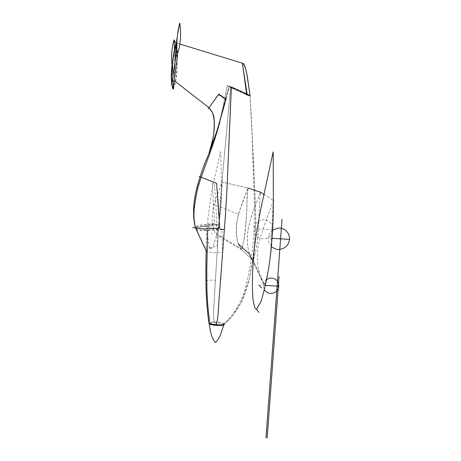 <?xml version="1.0" encoding="UTF-8"?>
<svg xmlns="http://www.w3.org/2000/svg" width="461" height="461" viewBox="0 0 461 461"><rect width="100%" height="100%" fill="white"/><g stroke="black" fill="none" stroke-linecap="round" stroke-linejoin="round"><path stroke-width="0.35" stroke-dasharray="2.31 1.73" d="M226.213 98.637L229.595 86.23L247.136 94.113L250.116 95.882L253.366 161.938C254.357 182.066 255.354 201.25 255.555 214.544C255.607 231.647 255.233 251.424 249.338 278.951L241.65 301.799L231.923 316.678L224.265 323.772L231.923 316.678L241.65 301.799L249.338 278.951C255.233 251.424 255.607 231.647 255.555 214.544C255.354 201.25 254.357 182.066 253.366 161.938L250.11 95.888C247.834 85.066 248.819 72.867 242.872 63.405M242.4 63.215L176.309 42.971L176.114 45.898M246.416 94.684L242.336 63.197L246.791 94.493L229.284 86.443L225.752 99.265L218.468 94.349L208.977 107.718L218.162 94.563L225.417 99.461L228.973 86.662L246.416 94.684L242.336 63.197M242.93 67.133L242.538 64.54M174.955 62.696L174.189 80.64L175.336 60.224M176.315 42.965L180.124 44.129M226.086 99.063L218.773 94.13M196.167 229.342C197.838 230.517 200.806 231.134 221.914 229.561M231.065 93.116L231.37 87.008L227.221 85.492C224.109 103.518 221.05 117.365 218.036 127.034C214.59 137.954 211.547 146.782 208.908 153.519M200.777 177.041L212.06 181.536M215.973 183.092L216.618 183.351L217.863 198.668M213.806 228.437L203.733 228.742L196.899 228.27M218.157 94.557L208.971 107.718L218.157 94.557L225.412 99.449L217.344 129.051L209.012 153.208M201.192 177.203L214.336 182.435L217.079 225.654L195.308 227.325L196.351 226.236L200.552 225.089L214.59 223.355L212.175 181.576L199.93 176.696L212.169 181.565L214.59 223.366L200.564 225.204L196.357 226.288L195.349 227.146M209.035 153.19C211.68 146.431 214.705 137.626 218.116 126.769C221.096 117.152 224.127 103.391 227.221 85.492L230.621 87.515L222.461 176.044L218.814 224.461C197.573 226.605 196.351 227.82 196.011 229.077M209.046 322.982C208.464 322.389 210.233 322.055 214.342 321.98C212.648 313.837 214.037 308.444 214.538 294.804L218.802 224.374C205.283 223.66 205.087 224.853 206.62 225.855L206.102 250.536L206.62 225.855L207.732 226.754L207.646 230.408M219.177 218.393L213.806 307.741C213.322 312.806 213.501 317.554 214.342 321.98C210.55 322.049 208.752 322.325 208.96 322.821M220.923 275.747L224.386 229.324C214.169 228.437 208.614 227.578 207.732 226.754M219.177 218.381C220.081 203.105 221.793 182.36 224.317 156.152L230.621 87.509C242.797 93.18 249.292 95.969 250.104 95.894C251.216 112.876 252.161 134.226 252.928 159.95L254.524 206.839L253.942 233.583C252.132 255.596 249.845 272.29 243.368 295.115C237.409 308.38 231.013 317.894 224.167 323.645C222.732 322.752 219.459 322.199 214.342 321.98M215.546 324.613C218.174 325.927 217.886 308.081 220.554 280.542M224.616 226.224L225.446 214.947M226.455 198.743L227.429 178.586M196.225 229.399L196.046 229.013C198.968 230.575 201.261 230.275 221.908 229.215L222.496 252.392C211.778 252.801 210.654 252.691 207.127 251.47M206.332 250.859L206.102 250.559M205.877 250.058C206.712 248.127 207.744 247.891 217.292 246.289L216.549 224.34C198.512 226.063 196.617 227.146 195.798 228.598M223.954 324.262C222.185 322.879 211.207 322.106 209.294 323.276M253.227 260.632L264.608 284.863L263.266 283.849L252.138 259.808L253.227 260.632L264.608 284.863L253.227 260.632L241.541 249.701C247.597 229.999 245.967 208.62 248.012 188.053L222.075 182.072C221.833 199.734 220.156 217.166 217.05 234.367L216.641 234.943L215.178 233.329L213.091 226.939L212.302 220.214L212.579 211.167L213.829 204.465L222.075 182.072L248.012 188.053C241.287 205.842 232.137 224.628 238.228 243.829L241.541 249.701L253.227 260.632C259.975 238.763 258.195 215.028 260.494 192.174C253.003 211.945 242.826 232.817 249.562 254.12C250.104 256.777 251.326 258.949 253.227 260.632C260.004 238.792 258.195 215.028 260.494 192.174C252.962 211.939 242.751 232.742 249.539 254.103M264.608 284.863C272.682 258.644 271.068 230.114 273.333 202.563M263.888 194.363L273.344 200.466L263.888 194.363M263.266 283.849C257.399 270.624 255.947 256.708 258.909 242.106C263.041 228.408 267.853 214.889 273.338 201.549M238.36 214.192C235.934 225.786 234.557 239.939 241.541 249.701L216.641 234.943L241.541 249.701L242.019 249.032L243.904 240.498L245.546 227.475L246.854 209.991L247.165 196.807L248.012 188.053L238.36 214.192L213.829 204.465M174.581 50.612C174.932 55.821 174.281 60.823 172.633 65.618L173.077 89.065L172.374 65.733L172.051 65.45M173.532 88.864C177.41 74.14 178.223 58.962 175.964 43.34L177.79 33.526M175.941 43.334L178.165 31.44M173.077 89.065C179.427 75.293 176.442 58.512 175.964 43.34M272.676 230.068C269.535 232.69 268.054 235.802 268.233 239.397L269.115 243.16L271.5 246.566M272.808 227.181C271.264 222.196 267.991 219.684 262.977 219.643C257.255 220.617 254.23 224.011 253.902 229.82C254.818 235.554 258.16 238.55 263.934 238.81C268.031 238.429 270.912 236.153 272.578 231.969M266.74 279.447C263.375 282.247 262.586 285.67 264.372 289.704M265.357 285.451L260.43 285.18M272.687 229.803L253.896 228.65M272.18 238.32L268.227 238.083M250.121 95.853L246.272 71.127L244.232 64.678L242.377 63.174M212.204 234.107L211.236 233.047M210.671 249.067L209.726 247.816M195.424 227.613C192.859 217.068 193.038 205.093 195.96 191.69M208.401 154.867C216.584 134.791 222.847 111.677 227.204 85.539M224.196 324.025C235.923 314.396 244.255 299.201 248.554 282.46C253.752 257.757 256.103 235.041 255.607 214.302C254.213 175.024 252.334 134.768 249.971 93.531M205.917 281.008C206.782 280.288 209.934 280.017 215.373 280.19M227.279 85.475C224.939 97.64 224.109 104.987 219.782 122.159M220.675 151.617L221.43 184.93L220.612 211.351C218.681 226.391 216.163 238.158 213.051 246.652L210.637 249.049L209.202 247.321L207.715 236.845L207.911 218.353L211.864 190.18L220.623 151.611M242.019 249.032L217.05 234.367M173.434 86.351L173.008 75.443"/><path stroke-width="0.69" d="M242.872 63.405L242.4 63.215M250.104 95.894L246.416 94.684M242.371 63.197L243.016 63.48C244.278 63.451 245.886 69.162 246.796 73.679L250.093 95.709L247.315 76.474L245.811 69.398L244.255 64.771L242.342 63.197L247.136 94.113L242.93 67.133M242.538 64.54L242.342 63.192L180.124 44.129M176.114 45.898L174.955 62.696M174.189 80.64L208.977 107.718C212.509 111.55 214.227 115.694 214.146 120.137C214.659 131.581 212.907 142.737 208.879 153.605L217.667 128.965L226.086 99.063L218.779 94.136L208.193 108.825M226.213 98.637L226.092 99.069M175.336 60.224L176.315 42.965M218.773 94.13L208.983 107.718L218.773 94.13M196.011 229.077L195.401 227.584L196.167 229.342L195.401 227.584L196.905 228.293L195.527 227.711C193.753 220.502 193.464 212.994 194.675 205.185C195.781 196.962 197.204 189.984 198.945 184.256L201.192 177.203L200.126 176.776L200.777 177.041M221.914 229.561L224.363 229.382M224.369 229.319C225.902 209.277 226.904 192.767 227.377 179.796L231.37 87.008C244.025 92.575 250.277 95.531 250.11 95.888M208.908 153.519L209.035 153.19M212.06 181.536L215.973 183.092M217.863 198.668L219.73 228.086L213.806 228.437M209.012 153.208L208.873 153.605C213.437 140.259 216.416 124.274 212.492 112.726L208.971 107.718L212.492 112.726M192.773 227.815L195.401 227.584C190.675 209.444 196.052 188.993 200.126 176.776L200.126 176.776C196.052 188.993 190.675 209.444 195.401 227.584L195.349 227.146M208.96 322.821L208.954 322.977C208.309 319.744 207.559 312.673 206.707 301.765C205.952 290.367 205.635 279.81 206.102 250.536C205.635 279.81 205.952 290.367 206.707 301.765C207.559 312.673 208.309 319.744 208.954 322.977L208.989 323.04C209.092 323.587 211.276 324.112 215.546 324.613C221.13 325.109 224.04 324.826 224.265 323.772L224.167 323.645M224.616 226.224L218.808 302.623C218.232 316.563 217.143 323.893 215.546 324.613M220.554 280.542L220.923 275.747M225.446 214.947L226.455 198.743M227.429 178.586L231.065 93.116M196.905 228.293L203.745 228.858L219.73 228.091L216.624 183.351L199.077 176.361M207.127 251.47L206.332 250.859L196.225 229.399M206.102 250.536L196.132 229.307L206.102 250.536M205.877 250.058L206.102 250.559M273.137 151.957L260.528 210.395C258.356 221.28 256.385 233.145 254.61 246.001C252.346 268.29 251.815 286.12 253.02 299.494L254.668 307.585L255.936 308.997L256.846 308.956L261.018 301.494C263.398 293.83 265.588 284.731 267.593 274.209C272.099 250.732 273.471 220.214 273.344 199.809L273.2 151.963M209.294 323.276L209.11 323.789C210.256 325.581 225.988 326.146 224.092 324.388L223.954 324.262M248.012 188.053L260.494 192.174L263.888 194.363L260.494 192.174L248.012 188.053M273.333 202.563L273.644 200.662L273.344 200.466L273.644 200.662L273.338 201.549M252.138 259.808L249.539 254.103M173.434 86.351L173.532 88.864L173.077 89.065C168.501 74.475 173.567 58.276 175.941 43.334L173.993 39.865C171.671 48.342 171.025 56.87 172.051 65.45M175.964 43.34L174.004 39.865L174.581 50.612M173.077 89.065L177.854 52.865L173.077 89.065L171.636 84.455C171.089 70.608 172.523 56.905 175.941 43.334M177.79 33.526L179.744 23.05C181.334 33.44 180.706 43.374 177.854 52.865L176.92 49.851C176.569 40.816 177.502 31.878 179.727 23.05L178.165 31.44M271.5 246.566C273.961 248.704 276.612 249.666 279.452 249.453C285.843 248.358 289.231 244.56 289.612 238.06C288.615 231.647 284.881 228.287 278.409 227.982L272.676 230.068M272.578 231.969L272.808 227.181M264.372 289.704L264.723 290.269C267.783 293.778 271.373 294.383 275.505 292.09C279.072 288.984 279.741 285.382 277.522 281.285C274.474 277.764 270.878 277.153 266.74 279.447M278.346 286.177L265.357 285.451M273.085 229.826L272.687 229.803M289.71 239.38L272.18 238.32M265.997 437.898L282.028 219.223M267.201 437.95L279.055 276.473M258.944 285.071L261.56 287.923M256.379 309.089L258.932 312.443M196.104 229.255L195.424 227.613M195.96 191.69C199.331 177.992 203.48 165.718 208.401 154.867M205.946 283.14L205.917 281.008M214.146 120.137C214.665 125.657 214.221 132.007 212.815 139.187L208.96 153.409M219.782 122.159C217.125 131.875 214.423 140.582 211.668 148.269L201.192 177.203M207.646 230.408L206.799 269.42L206.862 288.989C207.243 298.676 207.836 306.755 208.637 313.209C210.32 326.832 208.424 317.992 208.989 323.04M224.092 324.388L219.995 336.029C218.214 339.452 216.67 341.618 215.356 342.523L213.276 339.682C211.513 336.202 210.343 330.981 210.4 330.969L209.11 323.789M238.228 243.829L249.562 254.12M173.008 75.443L172.633 65.618M171.636 84.455L176.92 49.851"/></g></svg>
